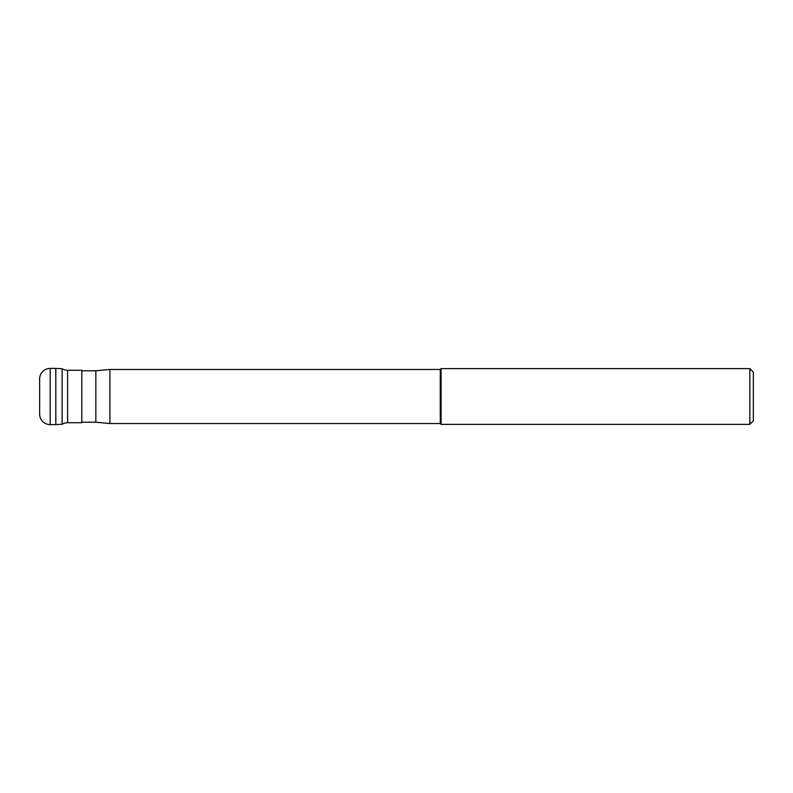 <?xml version="1.0" encoding="UTF-8"?>
<svg xmlns="http://www.w3.org/2000/svg" width="793" height="793" viewBox="0 0 793 793"><rect width="100%" height="100%" fill="white"/><g stroke="black" fill="none" stroke-linecap="round" stroke-linejoin="round"><path stroke-width="1.19" d="M50.187 368.398A10.537 10.537 0 0 0 39.65 378.935L39.65 414.065A10.537 10.537 0 0 0 50.187 424.602L55.807 424.602L55.807 368.398L50.187 368.398L50.187 424.602M62.132 424.265L55.807 424.602L55.807 368.398L62.132 368.735A10.537 10.537 0 0 0 67.623 370.281L67.623 422.719A10.537 10.537 0 0 0 62.132 424.265L62.132 368.735M67.623 422.719L81.798 422.719L81.798 370.281L67.623 370.281M81.798 422.193L95.844 422.193L95.844 370.807L81.798 370.807M95.844 370.807L109.9 369.459L109.9 423.541L95.844 422.193M109.9 423.541L440.274 423.541L440.274 369.459L109.9 369.459M440.274 369.459L441.106 368.626L441.106 424.374L440.274 423.541M441.106 424.374L749.841 424.374L749.841 368.626L441.106 368.626M749.841 368.626L753.35 372.135L753.35 420.865L749.841 424.374"/></g></svg>
